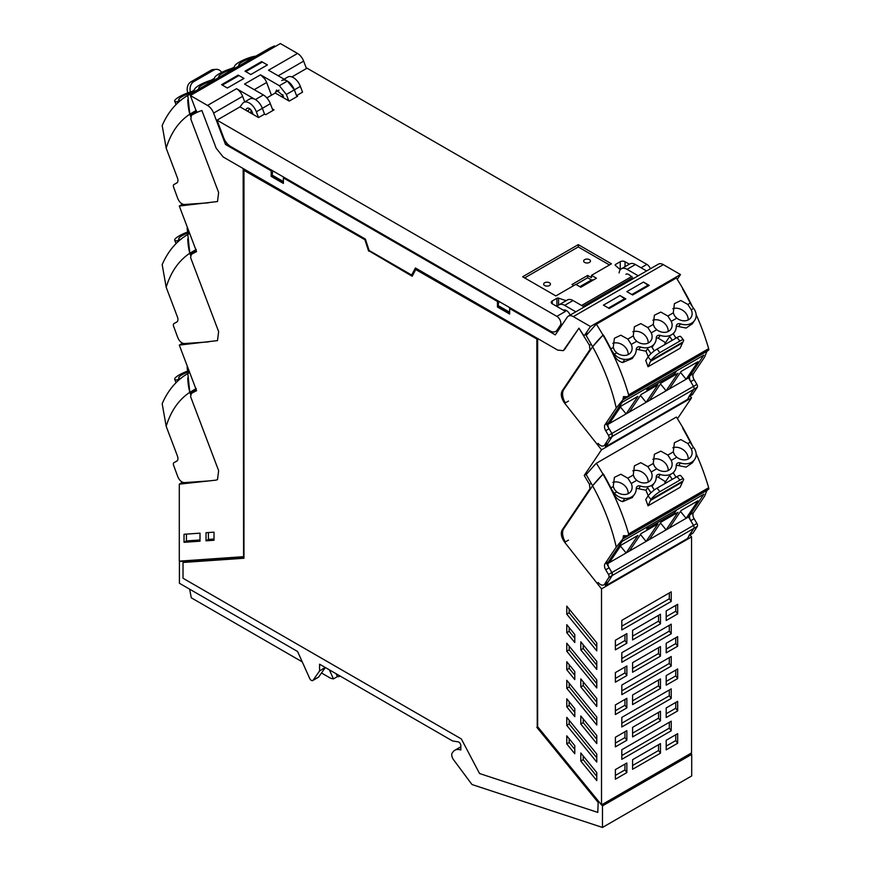 <?xml version="1.0" encoding="UTF-8"?>
<svg xmlns="http://www.w3.org/2000/svg" width="871" height="871" viewBox="0 0 871 871"><rect width="100%" height="100%" fill="white"/><g stroke="black" fill="none" stroke-linecap="round" stroke-linejoin="round"><path stroke-width="1.31" d="M602.482 805.893L691.705 754.373L691.705 775.941L602.482 827.45L602.482 805.893L601.621 804.837M602.482 827.45L472.322 784.64A1.132 0.653 -120 0 1 471.712 784.15L453.541 759.719A5.683 3.288 -120 0 1 452.691 752.37A16.974 9.799 -120 0 1 454.825 750.258L460.824 746.795M415.63 268.094L411.678 275.051L369.13 250.489L365.395 239.09L223.161 156.976L243.161 168.528L243.564 556.482M243.564 168.756L243.564 557.015L179.415 561.457L179.415 583.265L297.588 651.497L309.695 678.455A2.831 1.633 -120 0 0 312.754 680.523A2.831 1.633 -120 0 0 313.07 680.229L319.581 670.964L325.188 667.426M454.825 750.258A16.974 9.799 -120 0 1 460.824 749.964L460.824 745.576A2.831 1.633 -120 0 0 458.135 741.852L452.593 740.981L319.581 664.192L319.581 670.964M243.967 170.368L365.472 240.058L243.967 170.368L243.967 558.246L183.019 562.47L243.967 558.039M365.472 240.058L369.021 250.892L412.375 275.922M537.244 339.233L415.739 269.542L537.244 339.233L537.244 727.111L598.192 801.712L597.789 812.414L598.192 801.712M691.705 754.373L690.845 753.328M180.057 561.087L179.415 561.457M312.754 680.523L318.351 677.29A2.831 1.633 -120 0 0 318.677 676.996L325.188 667.73M183.019 562.47L183.019 578.257L461.336 738.935L479.551 773.524L597.789 812.414M415.739 269.542L412.19 276.27L369.021 250.892M368.618 251.12L365.08 240.298M536.852 339.461L537.244 727.111M536.852 727.339L597.789 801.941M509.644 313.135L498.234 306.548L498.234 305.623A9.069 5.237 120 0 1 499.072 301.486M196.508 251.458L192.643 253.69A145.99 84.291 -120 0 1 196.585 251.654L179.295 206.024L217.489 201.549L218.643 192.556L190.869 119.251L191.326 115.418A146.045 84.324 60 0 1 192.643 114.634A146.045 84.324 60 0 1 201.887 110.497A146.045 84.324 60 0 0 200.036 111.15A2.831 1.633 60 0 0 200.025 111.15A146.001 84.291 60 0 0 197.891 112.011A1.698 0.98 60 0 1 196.051 110.573L190.346 95.527L207.505 105.435A9.908 5.716 60 0 1 213.613 113.088L225.502 144.466L271.175 170.836L271.175 176.378L271.97 175.92L283.38 182.496M271.97 175.92L272.808 170.858M336.075 673.708L337.382 676.615A14.143 8.166 -120 0 0 339.091 676.484A14.143 8.166 -120 0 0 340.191 676.081M337.382 676.615L333.43 678.89L329.369 669.843M321.486 672.989L329.39 677.54A14.143 8.166 -120 0 0 333.43 678.89M189.628 589.166L191.293 597.811L302.259 661.884M196.508 390.524L192.643 392.756A145.99 84.291 -120 0 0 191.326 393.55L190.607 396.479A4.246 2.45 -120 0 0 190.869 397.383L218.643 470.688L217.489 479.681L216.563 479.867M197.26 111.967L192.643 114.634M222.355 85.129L227.407 88.047L221.593 84.683L238.197 75.102L243.967 78.434L227.364 88.015L244.011 78.455L238.959 75.537L222.355 85.129M267.375 64.977L262.367 62.026L245.764 71.618L250.772 74.503L245.001 71.172L261.605 61.591L261.605 62.462M267.375 64.922L250.815 74.536L267.419 64.944L261.605 61.591M208.419 532.551L208.419 539.421L214.026 539.04M200.003 539.976L186.438 540.924L186.438 534.097M243.161 556.711L179.295 561.142L179.295 484.156L182.562 482.273M179.295 484.156L216.117 480.128M192.643 392.756A145.99 84.291 -120 0 1 196.585 390.72L179.295 345.09L182.562 343.207M179.295 345.09L217.489 340.615L218.643 331.622L190.869 258.317A4.246 2.45 -120 0 1 190.607 257.413L191.326 254.484A145.99 84.291 -120 0 1 192.643 253.69M179.295 206.024L182.562 204.141M184.031 542.306L200.003 541.196L200.003 533.161L184.031 534.271L184.031 542.306L186.438 540.924M208.419 539.421L206.024 540.815L214.026 540.26L214.026 532.159L206.024 532.714L206.024 540.815M216.171 148.212L223.161 156.976L216.171 148.212L201.887 110.497L216.171 148.212M691.541 536.884L691.541 752.925L601.513 804.902L601.513 588.861L691.541 536.884L690.093 535.055M601.513 804.902L537.647 726.73L537.647 338.536L557.658 350.088L563.308 350.654L578.921 328.182L589.482 345.286L589.939 349.652L562.165 390.883C560.467 394.323 561.316 398.439 564.691 403.24L601.513 449.795L584.223 475.457L589.482 484.352L589.939 488.718L562.165 529.949C560.467 533.39 561.316 537.505 564.691 542.306L601.513 588.861M566.781 735.821L566.781 743.91L574.784 753.72L574.784 745.62L566.781 735.821M580.805 753.012L580.805 761.058L596.777 780.601L596.777 772.566L580.805 753.012M596.777 642.852L566.781 606.129L566.781 614.175L596.777 650.887L596.777 642.852M574.784 642.515L566.781 632.716L566.781 624.67L574.784 634.48L574.784 642.515M596.777 669.429L596.777 661.383L580.805 641.84L580.805 649.875L596.777 669.429M596.777 687.959L596.777 679.913L566.781 643.201L566.781 651.247L596.777 687.959M574.784 679.587L574.784 671.541L566.781 661.742L566.781 669.777L574.784 679.587M596.777 706.49L596.777 698.455L580.805 678.901L580.805 686.947L596.777 706.49M596.777 725.02L596.777 716.985L566.781 680.273L566.781 688.308L596.777 725.02M574.784 716.648L574.784 708.613L566.781 698.803L566.781 706.849L574.784 716.648M596.777 743.562L596.777 735.516L580.805 715.973L580.805 724.019L596.777 743.562M596.777 762.092L596.777 754.046L566.781 717.334L566.781 725.38L596.777 762.092M658.552 615.329L658.552 621.143L660.468 623.821L660.468 614.229L632.586 630.321L632.586 639.924L660.468 623.821M671.225 601.436L671.225 591.834L621.818 620.359L621.818 629.962L671.225 601.436L669.309 598.758L621.818 626.173M671.225 730.791L671.225 721.199L621.818 749.724L621.818 759.327L671.225 730.791L669.309 728.123L669.309 722.309M671.225 666.108L671.225 656.516L621.818 685.042L621.818 694.644L671.225 666.108L669.309 663.441L669.309 657.627M671.225 633.772L671.225 624.18L621.818 652.706L621.818 662.298L671.225 633.772L669.309 631.094L669.309 625.28M677.671 646.228L666.195 652.858L666.195 643.255L677.671 636.636L677.671 646.228L675.754 643.549L675.754 637.746M677.671 678.574L666.195 685.194L666.195 675.602L677.671 668.972L677.671 678.574L675.754 675.896L675.754 670.082M677.671 710.91L666.195 717.541L666.195 707.938L677.671 701.318L677.671 710.91L675.754 708.232L675.754 702.418M660.468 656.157L632.586 672.26L632.586 662.668L660.468 646.565L660.468 656.157L658.552 653.49L658.552 647.676M660.468 688.504L632.586 704.595L632.586 695.004L660.468 678.912L660.468 688.504L658.552 685.825L658.552 680.011M660.468 720.84L632.586 736.942L632.586 727.35L660.468 711.248L660.468 720.84L658.552 718.172L658.552 712.358M626.859 675.569L626.859 665.967L615.383 672.597L615.383 682.189L626.859 675.569L624.943 672.891L624.943 667.077M626.859 707.905L626.859 698.313L615.383 704.944L615.383 714.536L626.859 707.905L624.943 705.238L624.943 699.424M626.859 740.252L626.859 730.649L615.383 737.28L615.383 746.872L626.859 740.252L624.943 737.574L624.943 731.76M677.671 613.892L666.195 620.511L666.195 610.919L677.671 604.289L677.671 613.892L675.754 611.213L675.754 605.399M677.671 743.246L666.195 749.877L666.195 740.285L677.671 733.654L677.671 743.246L675.754 740.579L666.195 746.099M626.859 772.588L615.383 779.218L615.383 769.616L626.859 762.996L626.859 772.588L624.943 769.91L615.383 775.43M632.586 759.686L632.586 769.278L660.468 753.186L660.468 743.584L632.586 759.686M626.859 643.223L615.383 649.853L615.383 640.261L626.859 633.631L626.859 643.223L624.943 640.555L624.943 634.741M671.225 698.455L621.818 726.98L621.818 717.388L671.225 688.863L671.225 698.455L669.309 695.777L669.309 689.963M632.586 636.135L658.552 621.143M669.309 592.944L669.309 598.758M666.195 649.069L675.754 643.549M666.195 681.416L675.754 675.896M666.195 713.752L675.754 708.232M632.586 668.482L658.552 653.49M632.586 700.817L658.552 685.825M632.586 733.164L658.552 718.172M615.383 678.411L624.943 672.891M615.383 710.747L624.943 705.238M615.383 743.094L624.943 737.574M666.195 616.733L675.754 611.213M675.754 734.765L675.754 740.579M624.943 769.91L624.943 764.096M660.468 753.186L658.552 750.508L658.552 744.694M632.586 765.5L658.552 750.508M615.383 646.075L624.943 640.555M584.223 475.457L586.542 474.118M677.453 418.733L691.541 397.818L601.513 449.795M691.541 397.818L690.093 395.989M566.781 743.91L569.177 742.528L574.784 749.387M569.177 738.76L569.177 742.528M580.805 761.058L583.211 759.664L596.777 776.279M583.211 755.952L583.211 759.664M625.073 298.47L625.835 298.905L609.232 308.486L603.461 305.166L620.021 295.541L603.418 305.133L608.47 308.051L625.073 298.47L620.065 295.574L625.302 299.21M648.71 285.699L643.473 282.062L626.826 291.622L643.429 282.084M648.481 284.948L649.243 285.394L632.64 294.975L631.878 294.54L626.826 291.622L631.878 294.54L648.481 284.948L643.473 282.062M669.309 695.777L621.818 723.202M669.309 631.094L621.818 658.52M669.309 663.441L621.818 690.855M669.309 728.123L621.818 755.538M569.177 609.069L569.177 612.792L596.777 646.565M569.177 612.792L566.781 614.175M569.177 627.61L569.177 631.323L574.784 638.193M569.177 631.323L566.781 632.716M583.211 644.78L583.211 648.492L596.777 665.106M583.211 648.492L580.805 649.875M569.177 646.14L569.177 649.853L596.777 683.637M569.177 649.853L566.781 651.247M569.177 664.682L569.177 668.395L574.784 675.254M569.177 668.395L566.781 669.777M583.211 681.841L583.211 685.564L596.777 702.168M583.211 685.564L580.805 686.947M569.177 683.202L569.177 686.925L596.777 720.698M569.177 686.925L566.781 688.308M569.177 701.743L569.177 705.466L574.784 712.326M569.177 705.466L566.781 706.849M583.211 718.913L583.211 722.625L596.777 739.239M583.211 722.625L580.805 724.019M569.177 720.273L569.177 723.986L596.777 757.77M569.177 723.986L566.781 725.38M233.374 69.114A10.746 2.384 -20.8 0 0 223.172 72.924A10.746 2.384 -20.8 0 0 218.752 76.822A10.746 2.384 -20.8 0 0 219.274 77.247M275.149 46.566A47.916 37.649 86 0 0 274.474 45.945L194.451 92.152A164.107 94.743 -120 0 0 187.886 95.374A164.107 94.743 -120 0 0 187.809 95.418L189.813 114.177L190.727 114.754L193.547 113.132A145.99 84.291 -120 0 1 194.788 112.326M239.285 65.706A10.746 2.384 159.2 0 1 238.763 65.271A10.746 2.384 159.2 0 1 249.574 58.662A10.746 2.384 159.2 0 1 253.374 57.562M179.894 100.992A16.974 9.799 60 0 1 179.796 101.047A16.974 9.799 60 0 1 177.281 101.82L177.183 101.82A12.64 2.798 159.2 0 1 174.712 101.123A12.64 2.798 159.2 0 1 175.191 99.817A12.64 2.798 159.2 0 1 175.202 99.806A14.655 3.244 159.2 0 1 190.346 91.999A3.941 0.871 159.2 0 0 194.581 89.55A14.665 3.255 159.2 0 1 210.586 80.372A3.941 0.871 159.2 0 0 214.582 78.009A14.665 3.255 159.2 0 1 230.358 68.896A3.941 0.871 159.2 0 0 234.582 66.457A14.655 3.244 159.2 0 1 246.047 58.901A12.64 2.798 159.2 0 1 255.932 56.092M181.092 100.23L179.578 100.437A10.746 2.384 159.2 0 1 178.74 99.915A10.746 2.384 159.2 0 1 178.729 99.577A10.746 2.384 159.2 0 1 193.362 92.217M199.274 88.798A10.746 2.384 159.2 0 1 198.751 88.374A10.746 2.384 159.2 0 1 203.172 84.465A10.746 2.384 159.2 0 1 213.362 80.665M177.281 101.82L177.706 102.93M194.451 92.141A47.916 37.649 86 0 0 194.407 93.186M274.474 45.945A164.107 94.743 -120 0 0 267.92 49.168A164.107 94.743 -120 0 0 267.833 49.212L267.658 49.32M190.629 116.355L189.813 114.177L196.28 110.388M190.727 114.754L196.552 111.423M208.43 202.834L184.336 204.5C181.614 204.304 179.426 202.301 177.76 198.501L173.579 187.091A2.831 1.633 60 0 1 173.928 184.554A2.831 1.633 60 0 1 173.939 184.554L176.726 183.03A5.662 3.266 -120 0 0 176.759 183.008A5.662 3.266 -120 0 0 177.423 177.858L166.176 148.168C170.868 132.893 178.74 121.559 189.813 114.177A49.473 38.879 -94 0 1 187.766 99.827M193.852 113.927L193.504 113.034M187.809 95.418A164.107 94.743 -120 0 0 162.18 125.576L166.176 148.168M193.721 90.464L194.32 89.985M187.831 93.034L187.417 91.509A8.492 6.674 86 0 1 190.934 81.83L210.934 70.279L213.798 70.083A8.492 6.674 -94 0 1 216.139 69.353A8.492 6.674 -94 0 1 221.713 72.38M213.798 70.083L193.787 81.634A8.492 6.674 -94 0 0 190.433 91.967M193.645 90.236L194.527 89.724M211.326 80.099L214.451 78.292M210.934 70.279A8.492 6.674 -94 0 1 213.275 69.549L216.139 69.353M179.894 240.058A16.974 9.799 60 0 1 179.796 240.113A16.974 9.799 60 0 1 177.281 240.886L177.183 240.886A12.64 2.798 159.2 0 1 174.712 240.178A12.64 2.798 159.2 0 1 175.191 238.883A12.64 2.798 159.2 0 1 175.202 238.872A14.655 3.244 159.2 0 1 188.963 231.523M181.092 239.296L179.578 239.503A10.746 2.384 159.2 0 1 178.74 238.981A10.746 2.384 159.2 0 1 178.729 238.643A10.746 2.384 159.2 0 1 189.312 232.459M177.281 240.886L177.706 241.996M187.886 234.441L189.671 233.406A164.107 94.743 -120 0 0 187.886 234.441A164.107 94.743 -120 0 0 187.809 234.484L189.813 253.243L190.727 253.82L193.547 252.187A145.99 84.291 -120 0 1 194.788 251.392M190.629 255.421L189.813 253.243L196.28 249.454M190.727 253.82L196.215 250.663M208.43 341.9L184.336 343.566C181.614 343.37 179.426 341.367 177.76 337.556L173.579 326.146A2.831 1.633 60 0 1 173.928 323.62A2.831 1.633 60 0 1 173.939 323.609L176.726 322.096A5.662 3.266 -120 0 0 176.759 322.074A5.662 3.266 -120 0 0 177.423 316.924L166.176 287.234C170.868 271.959 178.74 260.625 189.813 253.243A49.473 38.879 -94 0 1 187.766 238.894M193.852 252.993L193.504 252.1M187.809 234.484A164.107 94.743 -120 0 0 162.18 264.642L166.176 287.234M187.265 227.048A8.492 6.674 86 0 0 187.417 230.575L187.831 232.1M179.894 379.125A16.974 9.799 60 0 1 179.796 379.179A16.974 9.799 60 0 1 177.281 379.952L177.183 379.952A12.64 2.798 159.2 0 1 174.712 379.244A12.64 2.798 159.2 0 1 175.191 377.949A12.64 2.798 159.2 0 1 175.202 377.938A14.655 3.244 159.2 0 1 188.963 370.589M181.092 378.362L179.578 378.569A10.746 2.384 159.2 0 1 178.74 378.047A10.746 2.384 159.2 0 1 178.729 377.709A10.746 2.384 159.2 0 1 189.312 371.525M177.281 379.952L177.706 381.063M189.682 372.505A164.107 94.743 -120 0 0 187.886 373.507A164.107 94.743 -120 0 0 187.809 373.55L189.813 392.309L190.727 392.886L193.547 391.253A145.99 84.291 -120 0 1 194.788 390.458M190.629 394.487L189.813 392.309L196.28 388.52M190.727 392.886L196.215 389.729M208.43 480.966L184.336 482.632C181.614 482.436 179.426 480.433 177.76 476.622L173.579 465.212A2.831 1.633 60 0 1 173.928 462.686A2.831 1.633 60 0 1 173.939 462.675L176.726 461.151A5.662 3.266 -120 0 0 176.759 461.14A5.662 3.266 -120 0 0 177.423 455.99L166.176 426.3C170.868 411.025 178.74 399.691 189.813 392.309A49.473 38.879 -94 0 1 187.766 377.96M193.852 392.059L193.504 391.166M187.809 373.55A164.107 94.743 -120 0 0 162.18 403.709L166.176 426.3M187.265 366.114A8.492 6.674 86 0 0 187.417 369.631L187.831 371.166M636.723 341.269A10.746 8.449 34 0 0 650.942 340.681A10.746 8.449 34 0 0 651.247 332.874L647.839 327.55L640.806 323.62L634.404 326.756L633.261 335.966L634.524 338.917L636.723 341.269L631.246 344.426L627.828 339.102L620.805 335.172L614.393 338.307L613.26 347.518L614.523 350.469L616.712 352.82L614.316 354.203A12.64 9.94 -146 0 0 624.79 359.375A14.655 11.519 -146 0 0 634.654 354.998A14.655 11.519 -146 0 0 636.244 349.434A3.941 3.103 -146 0 1 636.679 347.954A3.941 3.103 -146 0 1 640.479 346.996A14.665 11.53 -146 0 0 654.665 343.446A14.665 11.53 -146 0 0 656.255 337.883A3.941 3.103 -146 0 1 656.69 336.402A3.941 3.103 -146 0 1 660.251 335.368A14.665 11.53 -146 0 0 674.666 331.895A14.665 11.53 -146 0 0 676.255 326.342A3.941 3.103 -146 0 1 676.691 324.85A3.941 3.103 -146 0 1 680.491 323.892A14.655 11.519 -146 0 0 694.666 320.343A14.655 11.519 -146 0 0 695.635 318.47A12.64 9.94 -146 0 1 695.635 318.47A12.64 9.94 -146 0 0 693.654 308.399L693.556 308.269A16.974 9.799 -120 0 1 690.224 303.086A164.107 94.743 60 0 0 682.69 289.128L682.69 289.128A164.107 94.743 60 0 1 690.224 303.086L690.268 303.162M648.166 343.054A10.746 8.449 34 0 0 645.705 336.119A10.746 8.449 34 0 0 632.836 331.775M653.272 324.415L654.404 315.215L660.817 312.068L667.839 316.01L671.258 321.334A10.746 8.449 -146 0 1 670.953 329.14A10.746 8.449 -146 0 1 656.723 329.717L654.535 327.365L653.272 324.415L647.839 327.55M673.272 312.874L674.415 303.663L680.828 300.517L687.85 304.458L691.258 309.782A10.746 8.449 -146 0 1 692.107 314.104A10.746 8.449 -146 0 1 690.953 317.588A10.746 8.449 -146 0 1 676.734 318.165L674.535 315.814L673.272 312.874L667.839 316.01M596.363 324.186A164.107 94.743 60 0 1 603.004 335.128L592.618 346.745L586.194 335.498L594.839 325.721A47.916 10.615 -39.2 0 1 596.363 324.186L676.386 277.991A164.107 94.743 60 0 1 683.027 288.932A164.107 94.743 60 0 1 692.619 307.038M613.75 354.758L614.207 354.072A16.974 9.799 60 0 1 610.876 348.89A164.107 94.743 60 0 0 603.342 334.932L603.342 334.932A164.107 94.743 60 0 1 610.876 348.89L613.26 347.518M631.246 344.426A10.746 8.449 -146 0 1 630.942 352.232A10.746 8.449 -146 0 1 621.263 355.052A10.746 8.449 -146 0 1 616.712 352.82M668.177 331.503A10.746 8.449 34 0 0 665.705 324.578A10.746 8.449 34 0 0 652.836 320.223M688.177 319.962A10.746 8.449 34 0 0 685.706 313.027A10.746 8.449 34 0 0 672.848 308.672M664.932 344.524A50.921 29.407 -120 0 0 664.965 342.281L658.334 338.209L660.251 335.368M658.334 338.209L656.266 337.665M608.491 435.435L611.878 433.475L606.902 424.994L622.199 402.282L703.822 355.161L690.017 375.641A5.662 3.266 60 0 0 690.725 381.618L693.501 386.354A2.831 1.633 60 0 1 693.871 389.315A2.831 1.633 -120 0 0 694.067 388.804A2.831 1.633 -120 0 0 693.501 386.354L688.526 377.872L703.822 355.161L676.615 370.872L674.698 373.713L646.685 389.881L648.601 387.04L622.199 402.282L608.394 422.773L605.007 424.721A5.662 3.266 60 0 0 605.704 430.699L608.491 435.435A2.831 1.633 60 0 1 608.862 438.396L604.67 444.972A6.794 3.92 60 0 1 603.832 445.789A6.794 3.92 60 0 1 598.094 443.383M608.394 422.773A5.662 3.266 60 0 0 609.101 428.739L611.878 433.475L612.248 436.436L605.748 446.649L687.371 399.528L693.871 389.315L688.852 396.697L692.238 394.748L697.257 387.355A2.831 1.633 -120 0 0 696.898 384.394L694.111 379.658A5.662 3.266 60 0 1 693.414 373.681L690.017 375.641M605.748 446.649L604.659 445.31M673.751 372.559L674.698 373.713M609.297 423.611L621.121 406.06L637.92 396.359L626.107 413.91L607.893 424.417M688.526 377.872L626.107 413.91L620.479 407.018M629.308 412.059L641.121 394.509L657.932 384.808L646.108 402.358L640.479 395.467M649.309 400.508L661.133 382.968L677.932 373.256L666.119 390.807L660.49 383.915M669.32 388.956L681.133 371.416L697.943 361.715L686.119 379.255L680.491 372.363M628.165 354.606A10.746 8.449 34 0 0 625.694 347.671A10.746 8.449 34 0 0 612.825 343.326M707.47 349.968L704.661 356.979L693.414 373.681M696.136 314.594A164.107 94.743 60 0 1 708.656 348.672C709.027 350.262 708.842 350.392 708.112 349.042M648.057 366.745L680.066 348.269L682.537 342.88A28.297 16.331 60 0 1 683.006 341.955L650.996 360.442L648.1 356.903L645.727 360.442A164.107 94.743 60 0 1 647.578 365.428A164.107 94.743 60 0 1 648.057 366.745L650.528 361.356A28.297 16.331 60 0 1 650.996 360.442M636.255 349.184L645.944 351.176A164.107 94.743 60 0 1 648.209 356.751M610.876 348.89L610.919 348.977A164.107 94.743 60 0 1 613.282 353.757C615.427 358.449 618.541 361.389 622.634 362.576L632.313 358.471M603.004 335.128A164.107 94.743 60 0 1 628.633 394.879L627.849 396.719L623.473 396.599L622.928 399.811L616.254 408.02C611.573 387.334 603.69 366.898 592.618 346.745A49.473 10.964 140.8 0 1 603.004 335.128M692.423 323.685L686.13 328.051L676.266 326.081M664.954 343.533L669.723 336.467L672.249 340.3M654.35 350.861L651.715 346.854M645.944 351.176L647.654 348.65L650.964 353.691M565.312 402.892A12.444 7.186 60 0 1 563.711 389.653L592.618 346.745M696.898 384.394L611.878 433.475A2.831 1.633 60 0 1 612.248 436.436L608.067 443.012A6.794 3.92 60 0 1 607.229 443.829L603.832 445.789M676.048 338.111L673.261 333.865M683.419 341.16A8.492 1.884 -39.2 0 0 683.55 340.017A8.492 1.884 -39.2 0 0 679.903 341.04L659.902 352.581L657.039 349.086A8.492 1.884 140.8 0 0 648.1 356.903M657.039 349.086L677.039 337.534A8.492 1.884 140.8 0 1 680.687 336.511L683.55 340.017M616.254 408.02L605.007 424.721M659.902 352.581A8.492 1.884 140.8 0 0 651.628 359.516M636.723 480.335A10.746 8.449 34 0 0 650.942 479.747A10.746 8.449 34 0 0 651.247 471.94L647.839 466.616L640.806 462.686L634.404 465.822L633.261 475.033L634.524 477.983L636.723 480.335L631.246 483.492L627.828 478.168L620.805 474.238L614.393 477.373L613.26 486.584L614.523 489.535L616.712 491.886L614.316 493.269A12.64 9.94 -146 0 0 624.79 498.441A14.655 11.519 -146 0 0 634.654 494.064A14.655 11.519 -146 0 0 636.244 488.5A3.941 3.103 -146 0 1 636.679 487.02A3.941 3.103 -146 0 1 640.479 486.062A14.665 11.53 -146 0 0 654.665 482.512A14.665 11.53 -146 0 0 656.255 476.949A3.941 3.103 -146 0 1 656.69 475.468A3.941 3.103 -146 0 1 660.251 474.434A14.665 11.53 -146 0 0 674.666 470.961A14.665 11.53 -146 0 0 676.255 465.408A3.941 3.103 -146 0 1 676.691 463.916A3.941 3.103 -146 0 1 680.491 462.958A14.655 11.519 -146 0 0 694.666 459.409A14.655 11.519 -146 0 0 695.635 457.536A12.64 9.94 -146 0 0 695.646 457.504A12.64 9.94 -146 0 0 693.654 447.465L693.556 447.335A16.974 9.799 -120 0 1 690.224 442.152A164.107 94.743 60 0 0 682.69 428.194L682.69 428.194A164.107 94.743 60 0 1 690.224 442.152L690.268 442.228M648.166 482.12A10.746 8.449 34 0 0 645.705 475.185A10.746 8.449 34 0 0 632.836 470.841M653.272 463.481L654.404 454.27L660.817 451.134L667.839 455.065L671.258 460.4A10.746 8.449 -146 0 1 670.953 468.206A10.746 8.449 -146 0 1 656.723 468.783L654.535 466.431L653.272 463.481L647.839 466.616M673.272 451.94L674.415 442.729L680.828 439.583L687.85 443.524L691.258 448.848A10.746 8.449 -146 0 1 692.107 453.17A10.746 8.449 -146 0 1 690.953 456.654A10.746 8.449 -146 0 1 676.734 457.231L674.535 454.88L673.272 451.94L667.839 455.065M596.363 463.252A164.107 94.743 60 0 1 603.004 474.194L592.618 485.811L586.194 474.564L594.839 464.787A47.916 10.615 -39.2 0 1 596.363 463.252L676.386 417.057A164.107 94.743 60 0 1 683.027 427.988A164.107 94.743 60 0 1 692.619 446.104M613.75 493.824L614.207 493.138A16.974 9.799 60 0 1 610.876 487.956A164.107 94.743 60 0 0 603.342 473.998L603.342 473.998A164.107 94.743 60 0 1 610.876 487.956L613.26 486.584M631.246 483.492A10.746 8.449 -146 0 1 630.942 491.298A10.746 8.449 -146 0 1 621.263 494.118A10.746 8.449 -146 0 1 616.712 491.886M668.177 470.569A10.746 8.449 34 0 0 665.705 463.644A10.746 8.449 34 0 0 652.836 459.289M688.177 459.028A10.746 8.449 34 0 0 685.706 452.093A10.746 8.449 34 0 0 672.848 447.738M664.932 483.59A50.921 29.407 -120 0 0 664.965 481.347L658.334 477.264L660.251 474.434M658.334 477.264L656.266 476.731M608.491 574.501L611.878 572.541L606.902 564.06L622.199 541.348L703.822 494.227L690.017 514.707A5.662 3.266 60 0 0 690.725 520.684L693.501 525.42A2.831 1.633 60 0 1 693.871 528.381A2.831 1.633 -120 0 0 694.067 527.87A2.831 1.633 -120 0 0 693.501 525.42L688.526 516.939L703.822 494.227L676.615 509.938L674.698 512.779L646.685 528.947L648.601 526.106L622.199 541.348L608.394 561.828L605.007 563.787A5.662 3.266 60 0 0 605.704 569.765L608.491 574.501A2.831 1.633 60 0 1 608.862 577.462L604.67 584.038A6.794 3.92 60 0 1 603.832 584.855A6.794 3.92 60 0 1 598.094 582.449M608.394 561.828A5.662 3.266 60 0 0 609.101 567.805L611.878 572.541L612.248 575.502L605.748 585.715L687.371 538.594L693.871 528.381L688.852 535.763L693.076 532.998L697.257 526.422A2.831 1.633 -120 0 0 696.898 523.46L694.111 518.724A5.662 3.266 60 0 1 693.414 512.747L690.017 514.707M605.748 585.715L604.659 584.376M673.751 511.625L674.698 512.779M609.297 562.677L621.121 545.126L637.92 535.425L626.107 552.976L607.893 563.483M688.526 516.939L626.107 552.976L620.479 546.084M629.308 551.125L641.121 533.575L657.932 523.874L646.108 541.424L640.479 534.533M649.309 539.574L661.133 522.034L677.932 512.322L666.119 529.873L660.49 522.981M669.32 528.022L681.133 510.482L697.943 500.781L686.119 518.321L680.491 511.429M628.165 493.672A10.746 8.449 34 0 0 625.694 486.737A10.746 8.449 34 0 0 612.825 482.392M707.47 489.034L704.661 496.045L693.414 512.747M696.136 453.66A164.107 94.743 60 0 1 708.656 487.738C709.027 489.328 708.842 489.458 708.112 488.108M648.057 505.811L680.066 487.335L682.537 481.946A28.297 16.331 60 0 1 683.006 481.021L650.996 499.508L648.1 495.969L645.727 499.508A164.107 94.743 60 0 1 647.578 504.494A164.107 94.743 60 0 1 648.057 505.811L650.528 500.422A28.297 16.331 60 0 1 650.996 499.508M636.255 488.25L645.944 490.242A164.107 94.743 60 0 1 648.209 495.817M610.876 487.956L610.919 488.043A164.107 94.743 60 0 1 613.282 492.823C615.427 497.515 618.541 500.455 622.634 501.642L632.313 497.537M603.004 474.194A164.107 94.743 60 0 1 628.633 533.945L627.849 535.785L623.473 535.665L622.928 538.877L616.254 547.086C611.573 526.4 603.69 505.964 592.618 485.811A49.473 10.964 140.8 0 1 603.004 474.194M692.423 462.751L686.13 467.117L676.266 465.147M664.954 482.599L669.723 475.522L672.249 479.366M654.35 489.927L651.715 485.92M645.944 490.242L647.654 487.716L650.964 492.757M565.312 541.958A12.444 7.186 60 0 1 563.711 528.719L592.618 485.811M696.898 523.46L611.878 572.541A2.831 1.633 60 0 1 612.248 575.502L608.067 582.078A6.794 3.92 60 0 1 607.229 582.895L603.832 584.855M676.048 477.166L673.261 472.931M683.419 480.226A8.492 1.884 -39.2 0 0 683.55 479.083A8.492 1.884 -39.2 0 0 679.903 480.106L659.902 491.647L657.039 488.152A8.492 1.884 140.8 0 0 648.1 495.969M657.039 488.152L677.039 476.6A8.492 1.884 140.8 0 1 680.687 475.577L683.55 479.083M616.254 547.086L605.007 563.787M659.902 491.647A8.492 1.884 140.8 0 0 651.628 498.582M625.901 274.256A5.945 3.43 60 0 1 631.257 276.793M635.416 264.512L627.055 269.346A11.312 6.533 -120 0 0 621.393 268.78L629.766 263.946A11.312 6.533 60 0 1 635.416 264.512L646.598 270.957M627.055 269.346L638.225 275.791M621.393 268.78A11.312 6.533 -120 0 0 619.107 272.906M271.175 176.378L283.38 183.422L283.38 177.88L497.439 301.464L497.439 307.006L509.644 314.05L509.644 308.508L555.306 334.878L567.195 317.229A9.908 5.716 60 0 1 568.349 316.129A9.908 5.716 60 0 1 573.303 316.619L590.462 326.527L584.757 334.997A1.698 0.98 60 0 1 584.561 335.183A1.698 0.98 60 0 1 582.928 334.301A146.001 84.291 60 0 0 580.783 330.98A2.831 1.633 60 0 1 580.783 330.98A146.045 84.324 60 0 0 578.921 328.182L564.637 349.402L563.308 350.654L557.658 350.088L415.413 267.974L411.678 275.051M282.389 97.008L282.835 94.634M568.349 316.129L658.378 264.153A9.908 5.716 60 0 1 663.332 264.642L680.491 274.55L590.462 326.527M677.257 279.351L680.491 274.55M190.346 95.527L280.375 43.55L297.534 53.458A9.908 5.716 60 0 1 303.641 61.122L278.208 75.799M306.45 68.526L303.641 61.122M510.439 308.051L509.644 308.508M556.983 330.719L557.799 331.187M563.515 310.272A5.945 3.43 60 0 1 563.766 310.152A5.945 3.43 60 0 1 569.209 313.299A5.945 3.43 60 0 1 570.124 315.106M557.32 306.701A11.312 6.533 60 0 1 559.008 304.806A11.312 6.533 60 0 1 564.658 305.362L575.829 311.818M559.008 304.806L567.38 299.972A11.312 6.533 60 0 1 573.031 300.528L584.201 306.984M296.935 96.637L294.354 89.844L286.352 94.46L279.373 85.706L260.538 74.83L264.621 78.728A9.908 5.716 -120 0 1 266.635 82.484L271.458 95.222M275.323 93.066L276.543 90.051L283.238 95.984L283.543 97.443M286.352 94.46L288.769 100.84M281.714 80.524A11.312 6.533 60 0 1 293.941 88.842A11.312 6.533 60 0 1 294.354 89.844L287.376 81.09L279.373 85.706M297.534 53.458L268.518 70.203L287.376 81.09M497.439 301.464L498.234 301.007M497.439 307.006L498.234 306.548M283.38 177.88L284.175 177.412M271.175 170.836L271.97 170.368M248.464 111.749L248.104 110.802M244.718 101.885L242.628 96.343A9.908 5.716 -120 0 0 240.614 92.587A9.908 5.716 -120 0 0 236.531 88.69L207.505 105.435M225.502 144.466L227.124 143.53M250.826 113.121L251.066 110.062M217.01 120.154L223.684 137.76A11.312 6.533 -120 0 0 226.079 142.213A11.312 6.533 -120 0 0 230.663 146.524L550.026 330.904A11.312 6.533 -120 0 0 555.687 331.459A11.312 6.533 -120 0 0 557.005 330.207L560.347 325.253A5.662 3.266 -120 0 0 560.848 323.293A5.662 3.266 -120 0 0 556.852 316.369L217.01 120.154L240.015 106.872L242.519 103.54A11.312 6.533 60 0 1 243.706 102.473L249.705 99.011A11.312 6.533 60 0 1 261.931 107.318A11.312 6.533 60 0 1 262.345 108.32L264.544 114.101L265.611 114.722L274.017 109.866L272.318 108.897M243.706 102.473A11.312 6.533 60 0 1 256.346 111.793L262.345 108.32A11.312 6.533 -120 0 0 255.366 99.566L236.531 88.69A9.908 5.716 -120 0 0 236.52 88.679M256.346 111.793L258.535 117.563L260.462 116.464L264.544 114.101L262.345 108.32L270.348 103.703A11.312 6.533 -120 0 0 263.369 94.95L244.533 84.073L260.538 74.83M270.348 103.703L272.928 110.497M238.197 75.984L238.197 75.102M249.879 108.864L247.451 111.172M566.117 300.691L558.572 298.143A1.404 0.817 0 0 0 556.907 298.285L552.214 300.996A3.375 1.949 0 0 0 551.223 302.379A3.375 1.949 0 0 0 552.214 303.75L565.453 311.393L556.852 316.369M629.341 264.196L625.04 261.714A3.375 1.949 0 0 0 620.25 261.714L615.557 264.425A1.404 0.817 0 0 0 615.155 264.991A1.404 0.817 0 0 0 615.318 265.383L620.337 269.683M628.231 274.234L629.515 274.986M291.894 76.92L307.038 68.178L646.881 264.392A5.662 3.266 60 0 1 650.376 268.78M296.543 95.625L294.354 89.844L300.364 86.381L302.553 92.163L296.543 95.625L297.621 96.246L289.216 101.09L275.247 93.023L266.853 97.879M258.535 117.563L253.091 114.428L252.198 112.076A4.595 2.657 60 0 0 247.07 108.298A4.595 2.657 60 0 0 246.58 108.723L245.568 110.084L253.091 114.428M240.015 106.872L245.568 110.084M591.485 275.345L611.464 263.815L578.257 244.642L522.644 276.749L555.85 295.922L575.829 284.382L580.794 287.256L596.45 278.219L591.485 275.345L591.485 277.653L587.664 275.443L572.007 284.49L573.837 285.536M565.431 300.299L565.431 301.094M300.364 86.381A11.312 6.533 -120 0 0 287.724 77.062L284.066 79.174M593.772 279.765L591.485 279.972L587.664 277.762L587.664 275.443M609.471 264.969L578.257 246.95L524.647 277.903M578.257 246.95L578.257 244.642M548.001 286.026A3.397 1.96 0 0 0 550.439 284.142A3.397 1.96 0 0 0 546.095 282.258A3.397 1.96 0 0 0 543.656 284.142A3.397 1.96 0 0 0 548.001 286.026M588.012 262.922A3.397 1.96 0 0 0 590.451 261.039A3.397 1.96 0 0 0 586.107 259.155A3.397 1.96 0 0 0 583.668 261.039A3.397 1.96 0 0 0 588.012 262.922M591.485 279.972L579.836 286.69M576.003 284.49L587.664 277.762M318.677 676.996L313.07 680.229M509.644 312.21L498.234 305.623M271.97 174.995L283.38 181.571M568.491 540.118L564.691 542.306M562.165 529.949L563.406 529.23M591.126 488.032L589.939 488.718M591.267 483.329L589.482 484.352M568.491 401.052L564.691 403.24M562.165 390.883L563.406 390.164M591.126 348.966L589.939 349.652M589.482 345.286L591.267 344.263M179.578 100.437L177.183 101.82M173.939 184.554L177.172 182.681L173.928 184.554M190.934 81.83L193.787 81.634M179.578 239.503L177.183 240.886M173.939 323.609L177.172 321.747L173.928 323.62M179.578 378.569L177.183 379.952M173.939 462.675L177.172 460.813L173.928 462.686M633.261 335.966L627.828 339.102M687.85 304.458L690.224 303.086M691.258 309.782L693.654 308.399M671.258 321.334L676.734 318.165M651.247 332.874L656.723 329.717M678.857 326.32L680.491 323.892M638.846 349.423L640.479 346.996M622.634 362.576L624.79 359.375M608.862 438.396L697.257 387.355M694.111 379.658L690.725 381.618M689.68 395.891L693.076 393.932M628.633 394.879L708.656 348.672M682.537 342.88L650.528 361.356M609.101 428.739L605.704 430.699M604.67 444.972L608.067 443.012M679.903 341.04L677.039 337.534M626.184 396.904L622.983 398.755M622.928 399.811L707.611 350.915M633.261 475.033L627.828 478.168M687.85 443.524L690.224 442.152M691.258 448.848L693.654 447.465M671.258 460.4L676.734 457.231M651.247 471.94L656.723 468.783M678.857 465.386L680.491 462.958M638.846 488.489L640.479 486.062M622.634 501.642L624.79 498.441M608.862 577.462L697.257 526.422M694.111 518.724L690.725 520.684M689.68 534.957L693.076 532.998M628.633 533.945L708.656 487.738M682.537 481.946L650.528 500.422M609.101 567.805L605.704 569.765M604.67 584.038L608.067 582.078M679.903 480.106L677.039 476.6M626.184 535.97L622.983 537.821M622.928 538.877L707.611 489.981M573.303 316.619L663.332 264.642M564.658 305.362L573.031 300.528M279.025 90.149L275.388 92.239M213.613 113.088L242.628 96.343M254.212 89.659L266.635 82.484M584.757 334.997L588.208 333.005M263.369 94.95L255.366 99.566M581.588 305.471L631.954 276.39M641.045 267.756L646.881 264.392M246.58 108.723L247.68 108.091M552.214 303.75L552.214 300.996M556.907 298.285L556.907 306.461M558.572 305.09L558.572 298.143M583.113 306.352L632.684 277.729M615.557 265.644L615.557 264.425M620.25 261.714L620.25 269.64M625.04 266.678L625.04 261.714M559.367 328.846L557.005 330.207M562.71 323.892L560.347 325.253M267.92 49.168L187.886 95.374M176.018 104.574L174.712 101.123M176.018 243.64L174.712 240.178M189.671 372.472L187.886 373.507M176.018 382.707L174.712 379.244M692.293 323.87L694.666 320.343M673.294 333.92L674.666 331.895M652.031 347.344L654.665 343.446M632.27 358.536L634.654 354.998M627.915 396.675L708.82 349.957M692.293 462.937L694.666 459.409M673.294 472.986L674.666 470.961M652.031 486.41L654.665 482.512M632.27 497.602L634.654 494.064M627.915 535.741L708.82 489.023M588.088 333.147L584.561 335.183M558.834 329.652L555.687 331.459M564.56 310L563.798 310.435"/></g></svg>
